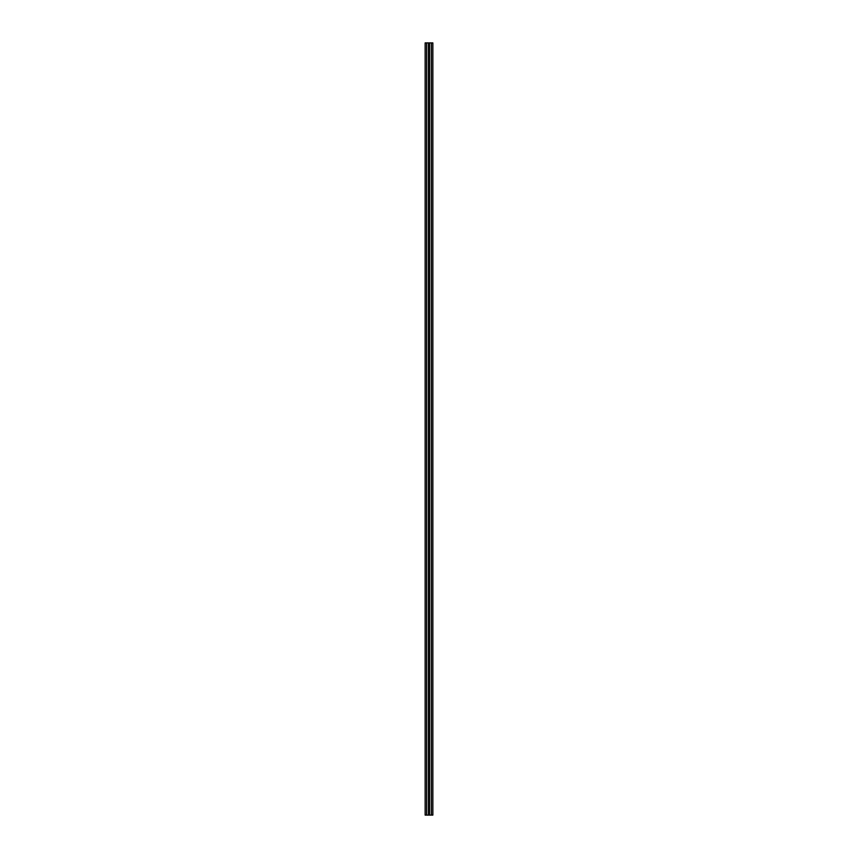 <?xml version="1.0" encoding="UTF-8"?>
<svg xmlns="http://www.w3.org/2000/svg" width="858" height="858" viewBox="0 0 858 858"><rect width="100%" height="100%" fill="white"/><g stroke="black" fill="none" stroke-linecap="round" stroke-linejoin="round"><path stroke-width="1.29" d="M426.608 42.9L426.608 815.1L425.139 815.1L425.139 42.9L429.579 42.9L429.579 815.1L432.861 815.1L432.861 42.9L431.392 42.9L431.392 815.1M429.579 42.9L431.392 42.9M426.608 815.1L429.579 815.1M428.421 42.9L428.421 815.1"/></g></svg>
